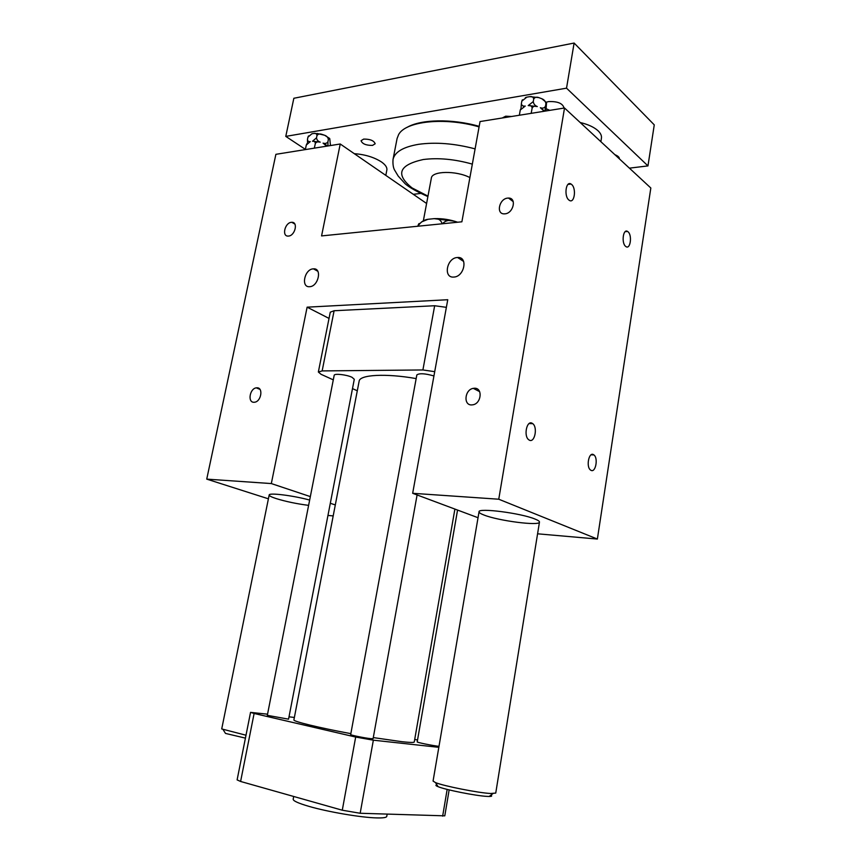 <?xml version="1.0" encoding="UTF-8"?>
<svg xmlns="http://www.w3.org/2000/svg" width="861" height="861" viewBox="0 0 861 861"><rect width="100%" height="100%" fill="white"/><g stroke="black" fill="none" stroke-linecap="round" stroke-linejoin="round"><path stroke-width="1.29" d="M537.587 533.809L597.373 539.051L650.83 188.01L564.525 107.991L480.051 121.552L461.883 221.804L321.573 235.914L340.235 143.991L275.886 154.323L206.737 479.125L271.323 483.57L310.337 496.603M271.323 483.57L307.119 307.173L447.752 299.725L412.667 493.299L498.756 499.219L597.373 539.051M412.667 493.299L478.038 517.719M535.101 519.086C538.114 520.292 539.567 521.292 539.47 522.089C539.89 526.2 498.465 520.851 484.022 515.039C480.621 513.748 478.964 512.661 479.05 511.789C477.973 507.613 521.185 513.156 535.101 519.086M327.955 515.448L333.196 515.911M330.312 503.276L335.306 504.944M206.737 479.125L268.406 498.81M308.615 505.364C296.776 503.836 285.992 501.586 276.273 498.616C271.506 497.066 269.149 495.861 269.181 494.989C268.74 492.514 293.45 495.57 309.648 500.069M340.235 143.991L426.604 203.476M293.709 796.479L293.181 799.212C293.095 800.881 298.347 803.27 308.938 806.37C327.88 811.901 361.2 817.573 376.634 817.907C383.113 818.079 386.492 817.573 386.761 816.389L387.149 814.205M240.606 781.465L254.113 713.468L250.551 712.37L237.109 779.894L240.606 781.465L342.28 810.212L360.167 813.268L444.793 815.841L449.151 789.903M254.113 713.468L355.679 737.048L342.28 810.212M250.551 712.37L267.545 714.189M360.167 813.268L373.351 740.18L355.679 737.048M294.365 717.471L289.005 716.815M373.351 740.18L438.83 747.326M417.531 740.029L414.711 739.395M438.992 746.347C432.706 745.691 416.52 742.376 417.208 741.891L457.557 510.067M288.553 719.161L267.319 715.34L334.186 375.321C334.133 373.276 346.671 374.653 351.998 377.29L354.291 379.292L288.553 719.161M417.101 494.957L373.093 738.695L370.628 738.652C364.601 738.028 350.05 735.046 350.675 734.573L416.832 374.944C419.339 373.093 425.043 373.426 433.933 375.956M454.899 509.077L414.259 741.988C414.076 742.666 409.976 742.58 401.969 741.708L373.287 737.586M416.154 378.592C385.814 373.2 359.607 374.707 359.145 381.186L293.902 719.893C292.783 721.346 318.871 727.739 350.847 733.647M520.991 108.529L521.389 103.578C521.701 105.569 522.993 106.398 525.264 106.054L520.27 110.004L520.883 108.669M525.264 106.054L523.477 106.699M545.939 110.972L546.509 102.997C546.477 101.759 546.272 102.007 545.896 103.74C545.573 101.361 544.227 99.715 541.892 98.778L538.846 97.616C536.489 96.755 534.767 97.25 533.702 99.101C533.379 97.099 532.076 96.271 529.784 96.636L526.824 97.142L521.831 101.103L522.423 99.779M525.382 97.637L526.824 97.142M529.784 96.636L538.846 97.616M541.892 98.778L546.24 102.362M537.296 106.56C534.939 105.699 533.217 106.194 532.152 108.055C531.829 106.043 530.527 105.214 528.234 105.559L533.271 101.587C533.605 103.977 534.95 105.634 537.296 106.56L528.234 105.559M544.669 111.177L540.353 107.711C542.71 108.572 544.421 108.066 545.476 106.215L545.002 111.123M544.195 111.252L540.353 107.711M307.506 143.066L307.474 139.353C307.603 141.118 308.529 141.871 310.261 141.613L306.301 144.992L306.936 143.679M330.452 145.563L329.774 138.782C329.343 137.771 328.88 138.029 328.364 139.579C328.095 137.502 326.868 136.07 324.683 135.285L321.831 134.305C319.625 133.573 318 134.025 316.966 135.651C316.826 133.886 315.89 133.132 314.147 133.401L311.886 133.789L307.926 137.179L308.55 135.887M314.147 133.401L321.831 134.305M324.683 135.285L329.429 138.341M320.217 142.14C318.01 141.419 316.374 141.871 315.341 143.507C315.201 141.731 314.265 140.978 312.521 141.236L316.514 137.835C316.783 139.923 318.021 141.365 320.217 142.14L312.521 141.236M327.697 146.004L323.069 143.12C325.275 143.841 326.889 143.389 327.923 141.753L328.009 145.95M326.62 146.176L323.069 143.12M288.532 236.065L288.177 236.086C281.612 236.527 284.851 222.719 291.384 222.321L291.825 222.299C298.358 221.901 295.054 235.742 288.532 236.065M253.93 402.27C247.398 402.539 249.744 388.494 256.309 387.848L256.944 387.805C263.466 387.428 261.26 401.495 254.662 402.216L253.93 402.27M471.57 404.928C463.11 405.23 464.779 389.527 473.292 388.354L474.486 388.236C482.892 387.794 481.471 403.465 472.947 404.788L471.57 404.928M504.955 213.829L504.298 213.862C495.796 214.228 499.176 198.676 507.699 198.105L508.528 198.062C516.944 197.815 513.447 213.367 504.955 213.829M313.275 268.858L313.436 268.847C322.38 267.943 318.452 286.552 309.648 286.691C300.64 287.671 304.45 269.127 313.275 268.858M457.352 257.514L457.6 257.493C468.319 256.503 464.413 276.844 453.801 277.059C442.974 278.189 446.708 257.891 457.352 257.514M333.293 379.862L321.067 374.309L318.355 372.006L330.269 312.188L334.111 310.735L434.665 305.741L422.902 369.961L434.719 371.661M422.902 369.961L322.154 370.908L334.111 310.735M318.355 372.006L322.154 370.908M352.493 388.602L357.293 390.786M434.665 305.741L446.375 307.334M519.355 115.234L520.27 110.004M521.389 103.578L521.831 101.103M531.172 113.34L532.152 108.055M533.271 101.587L533.702 99.101M545.476 106.215L545.896 103.74M305.354 149.588L306.301 144.992M307.474 139.353L307.926 137.179M314.33 148.146L315.341 143.507M316.514 137.835L316.966 135.651M327.923 141.753L328.364 139.579M498.756 499.219L564.525 107.991M568.938 200.064C563.794 196.33 565.914 180.433 571.069 184.05L571.521 184.383C576.633 188.225 574.481 203.982 569.325 200.344L568.938 200.064M529.332 440.143L528.632 439.68C523.456 435.87 526.846 420.039 532.12 423.246L532.755 423.655C537.91 427.39 534.659 443.2 529.332 440.143M591.001 470.343L590.463 469.988C585.954 466.77 588.87 451.81 593.433 454.608L593.918 454.931C598.417 458.084 595.608 473.001 591.001 470.343M625.678 246.397C621.212 243.179 623.149 228.262 627.604 231.458L627.949 231.717C632.383 235.021 630.435 249.819 625.969 246.612L625.678 246.397M307.119 307.173L329.031 318.409M224.775 732.259L225.507 733.421L245.428 738.125M436.936 784.866C435.257 785.081 435.634 785.684 438.088 786.674C445.395 789.795 476.09 795.898 487.089 796.393L489.177 796.468C491.814 796.447 492.374 796.027 490.845 795.198M417.822 226.239C418.5 223.957 419.081 223.107 419.565 223.666M442.156 223.795C440.972 220.029 438.303 218.307 434.138 218.651L428.014 219.286C423.86 219.824 420.491 222.138 417.919 226.228M457.256 222.278L453.747 221.116C449.087 219.673 445.32 220.556 442.446 223.763M421.707 221.858L428.014 219.286M434.138 218.651L453.747 221.116M431.479 218.931L433.643 218.705M434.74 218.64C442.35 218.393 449.991 219.587 457.686 222.235M423.332 220.911L431.35 178.141C431.791 170.887 456.244 170.413 469.902 177.581M246.009 735.219L221.718 728.944L269.181 494.989M539.47 522.089L495.742 793.078L490.609 793.498C478.285 792.895 443.652 786.018 435.494 782.595L433.061 781.078L479.05 511.789M479.082 126.89C444.599 116.848 405.327 121.218 398.568 134.693L397.093 138.492L393.025 159.457C392.487 166.647 394.413 169.692 394.456 169.843L398.202 176.074L405.23 183.834C409.416 187.494 416.972 191.745 427.895 196.577M317.009 133.433L324.457 135.209M354.291 153.667C365.139 154.485 374.244 157.272 381.606 162.051C385.513 164.86 387.267 167.508 386.858 170.015L385.814 175.375M580.206 122.52C588.106 124.393 594.058 127.148 598.061 130.775C600.677 133.272 601.796 135.737 601.43 138.169L600.87 141.688M406.962 127.439C420.642 119.227 452.133 118.538 479.179 126.352M413.312 194.317L420.491 193.445M629.413 168.153L647.967 165.904L654.263 124.867L574.115 43.05L293.849 98.272L285.777 136.393L566.527 88.166L647.967 165.904M285.777 136.393L305.386 149.362M363.654 139.095C370.112 139.041 373.954 140.601 375.17 143.776L372.533 145.401C366.097 145.455 362.277 143.884 361.06 140.709L363.654 139.095M330.57 144.982L330.732 145.52M614.915 154.711C617.972 155.906 619.468 157.294 619.403 158.876M502.275 117.979L505.687 116.192L511.574 116.493M546.165 102.233L548.532 101.598C557.53 101.232 562.674 103.32 563.987 107.862L563.944 108.088M549.813 110.348L546.261 108.798M566.527 88.166L574.115 43.05M447.16 789.397L442.651 816.142M472.334 164.117C454.673 159.156 438.292 157.628 423.214 159.533C398.891 164.935 395.188 174.406 412.107 187.956L427.982 196.125M475.1 148.878C454.608 143.475 435.784 141.957 418.629 144.314C403.271 146.93 394.736 151.977 393.025 159.457M314.911 269.654L315.04 269.019L314.911 269.654M291.825 222.299L294.839 224.064M256.309 387.848L259.936 389.366M473.292 388.354L479.631 391.626M508.528 198.062L513.242 201.657M317.795 271.247L313.436 268.847M463.638 261.432L457.6 257.493M571.069 184.05L568.002 184.405M532.755 423.655L529.095 423.58M593.918 454.931L591.109 454.812M627.604 231.458L625.172 231.674M225.507 733.421L223.279 729.902M489.177 796.468L492.955 793.584M438.088 786.674L435.494 782.595"/></g></svg>
